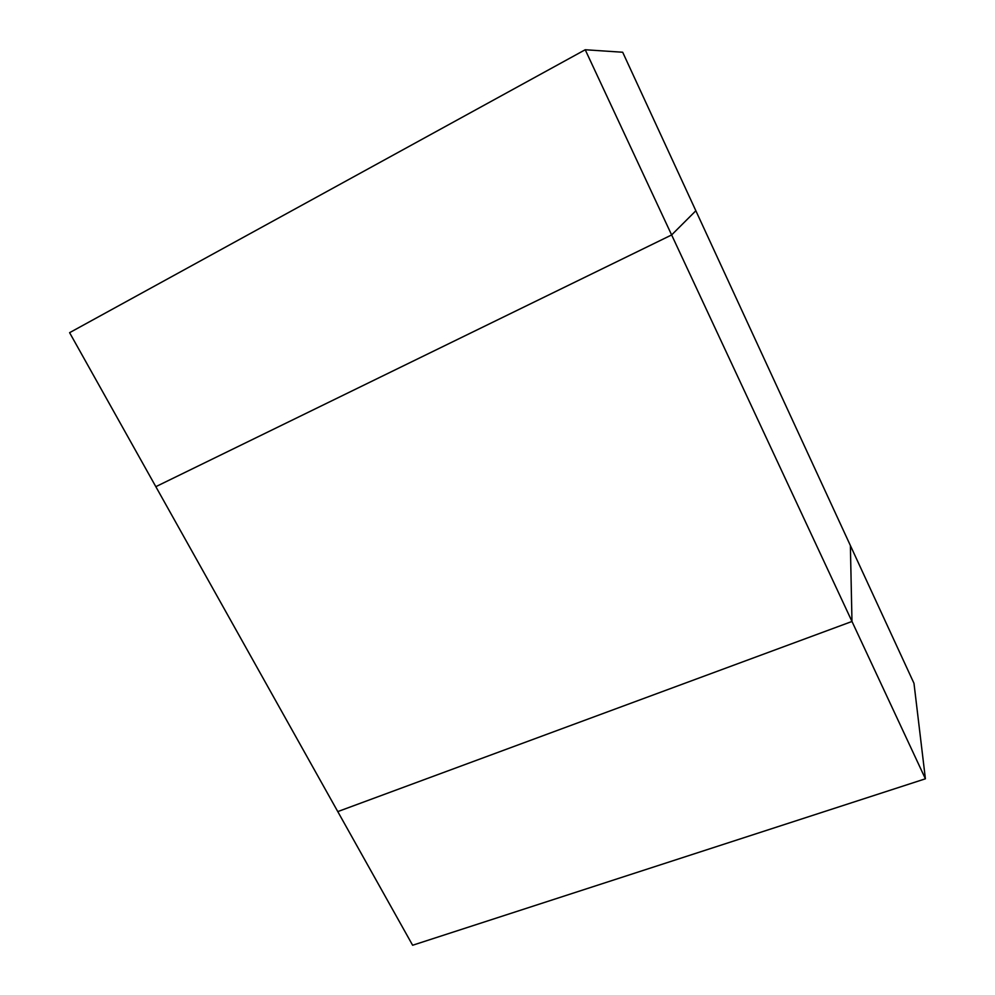 <?xml version="1.0" encoding="UTF-8"?>
<svg xmlns="http://www.w3.org/2000/svg" width="995" height="995" viewBox="0 0 995 995"><rect width="100%" height="100%" fill="white"/><g stroke="black" fill="none" stroke-linecap="round" stroke-linejoin="round"><path stroke-width="1.49" d="M850.377 545.534L851.981 621.465L337.778 811.597L851.981 621.465L671.637 234.944L155.829 486.667L337.778 811.597L155.829 486.667L671.637 234.944L695.853 210.766L850.377 545.534L695.853 210.766L671.637 234.944L851.981 621.465L850.377 545.534L851.981 621.465L925.4 778.799L913.982 683.329L850.377 545.534L913.982 683.329L925.4 778.799L851.981 621.465L337.778 811.597L412.626 945.25L925.4 778.799L412.626 945.25L337.778 811.597L851.981 621.465L850.377 545.534M155.829 486.667L69.6 332.678L155.829 486.667L671.625 234.944L585.222 49.75L69.6 332.678L585.222 49.75L671.625 234.944L695.853 210.766L622.683 52.237L585.222 49.75L622.683 52.237L695.853 210.766L671.625 234.944L155.829 486.667"/></g></svg>
